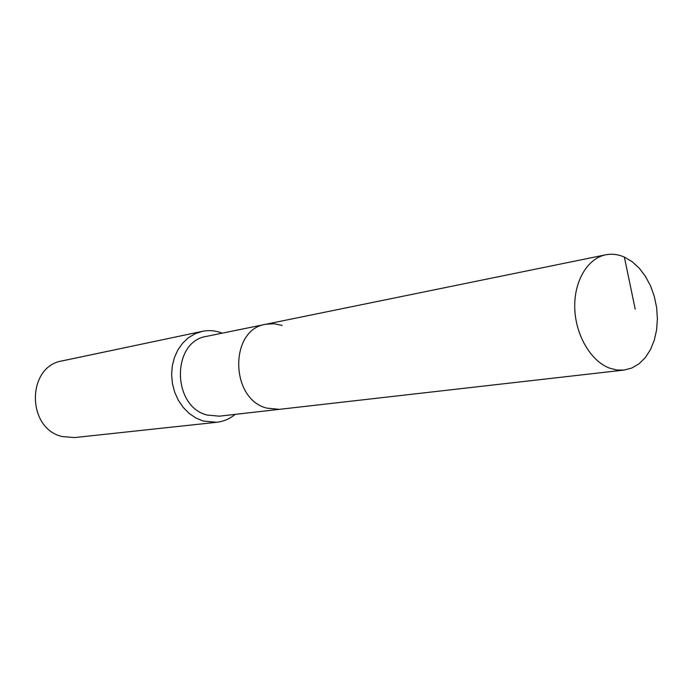 <?xml version="1.0" encoding="UTF-8"?>
<svg xmlns="http://www.w3.org/2000/svg" width="692" height="692" viewBox="0 0 692 692"><rect width="100%" height="100%" fill="white"/><g stroke="black" fill="none" stroke-linecap="round" stroke-linejoin="round"><path stroke-width="1.04" d="M624.348 257.078C618.112 254.345 611.884 253.583 605.664 254.812C587.508 258.375 573.876 281.35 574.758 308.225C575.528 335.084 590.76 361.06 609.427 368.101L616.728 369.986L623.976 370.073L631.839 368.023L639.053 363.784L645.342 357.565L650.48 349.616L654.277 340.256L656.613 329.859L657.4 318.804L656.621 307.516L654.303 296.41L650.541 285.891L645.454 276.359L639.244 268.176L632.116 261.663L624.348 257.078L635.213 309.203M282.137 325.43L274.015 323.726L265.849 324.254C229.303 329.202 229.779 398.947 266.714 408.107L279.36 409.344L623.976 370.073M265.849 324.254L206.683 336.338C171.486 341.199 171.677 406.567 207.185 415.053L219.364 416.177L279.36 409.344L266.714 408.107C229.779 398.947 229.303 329.202 265.849 324.254L605.664 254.812M222.279 333.155L220.471 332.497C214.442 330.491 208.379 330.11 202.28 331.356L195.101 333.734L188.492 337.687L182.705 343.102L177.956 349.771L174.445 357.461L172.299 365.878L171.616 374.701L172.429 383.61L174.704 392.243L178.346 400.287L183.224 407.424L189.132 413.392L195.853 417.977L203.119 421.004L216.726 422.284C223.559 421.497 229.709 418.859 235.176 414.378M202.28 331.356L62.341 360.869C26.521 366.198 26.313 428.763 62.358 436.583L74.52 437.578L216.726 422.284M220.471 332.497L220.852 333.449"/></g></svg>
